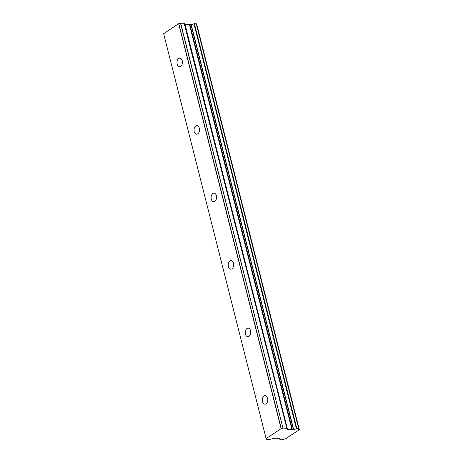 <?xml version="1.0" encoding="UTF-8"?>
<svg xmlns="http://www.w3.org/2000/svg" width="463" height="463" viewBox="0 0 463 463"><rect width="100%" height="100%" fill="white"/><g stroke="black" fill="none" stroke-linecap="round" stroke-linejoin="round"><path stroke-width="0.69" d="M182.237 60.734A4.289 2.737 -87.8 0 0 179.847 58.147A4.289 2.737 -87.8 0 0 177.132 64.131A4.289 2.737 -87.8 0 0 179.522 66.724A4.289 2.737 -87.8 0 0 182.237 60.734M267.626 398.192A4.289 2.737 -87.8 0 0 265.235 395.605A4.289 2.737 -87.8 0 0 262.521 401.589A4.289 2.737 -87.8 0 0 264.911 404.176A4.289 2.737 -87.8 0 0 267.626 398.192M250.547 330.698A4.289 2.737 -87.8 0 0 248.156 328.111A4.289 2.737 -87.8 0 0 245.448 334.095A4.289 2.737 -87.8 0 0 247.832 336.688A4.289 2.737 -87.8 0 0 250.547 330.698M233.468 263.21A4.289 2.737 -87.8 0 0 231.083 260.623A4.289 2.737 -87.8 0 0 228.369 266.607A4.289 2.737 -87.8 0 0 230.759 269.194A4.289 2.737 -87.8 0 0 233.468 263.21M216.395 195.716A4.289 2.737 -87.8 0 0 214.004 193.129A4.289 2.737 -87.8 0 0 211.29 199.113A4.289 2.737 -87.8 0 0 213.68 201.706A4.289 2.737 -87.8 0 0 216.395 195.716M199.316 128.228A4.289 2.737 -87.8 0 0 196.925 125.641A4.289 2.737 -87.8 0 0 194.211 131.625A4.289 2.737 -87.8 0 0 196.601 134.212A4.289 2.737 -87.8 0 0 199.316 128.228M196.821 24.869L299.353 429.722L285.231 439.011A2.506 0.804 -14.2 0 0 282.424 439.74L280.098 439.781L279.791 438.831M184.372 23.364L185.113 24.701L190.947 24.545L293.415 429.49L287.581 429.647L286.84 428.31L184.147 23.283L180.506 23.191L282.974 428.136L180.674 23.15M163.647 33.683A1.169 0.376 165.8 0 0 163.653 33.718A1.169 0.376 165.8 0 0 163.659 33.735L266.115 438.646L163.647 33.683L178.643 23.694L281.11 428.64L266.115 438.629A1.169 0.376 -14.2 0 0 266.121 438.664A1.169 0.376 -14.2 0 0 266.127 438.681L266.375 439.26L269.848 439.393L274.756 438.195L279.154 438.357L279.606 438.797A2.5 0.804 -14.2 0 1 280.254 439.15A2.5 0.804 -14.2 0 1 279.999 439.647M298.803 428.692L196.405 23.792L193.939 23.775A2.5 0.804 -14.2 0 1 191.167 24.51L190.947 24.545M282.974 428.136L281.278 428.593L178.811 23.648A1.169 0.376 165.8 0 0 178.643 23.694M178.811 23.648L180.506 23.191M299.248 429.67A2.506 0.804 -14.2 0 1 298.577 429.311A2.506 0.804 -14.2 0 1 298.832 428.813L296.864 428.616L194.396 23.671M193.939 23.775L296.407 428.721L296.864 428.616M296.407 428.721A2.5 0.804 -14.2 0 1 293.635 429.456L191.167 24.51M291.985 429.814L189.517 24.869M184.147 23.283L286.84 428.31M286.609 428.229L283.142 428.096M287.581 429.647L185.113 24.701M189.957 24.811L292.425 429.757M196.266 23.74L298.733 428.686M184.887 24.62L287.355 429.566M279.733 438.82L279.959 439.723M163.653 33.718L266.121 438.664M196.405 23.792L298.872 428.738M196.885 24.776L299.353 429.722"/></g></svg>
